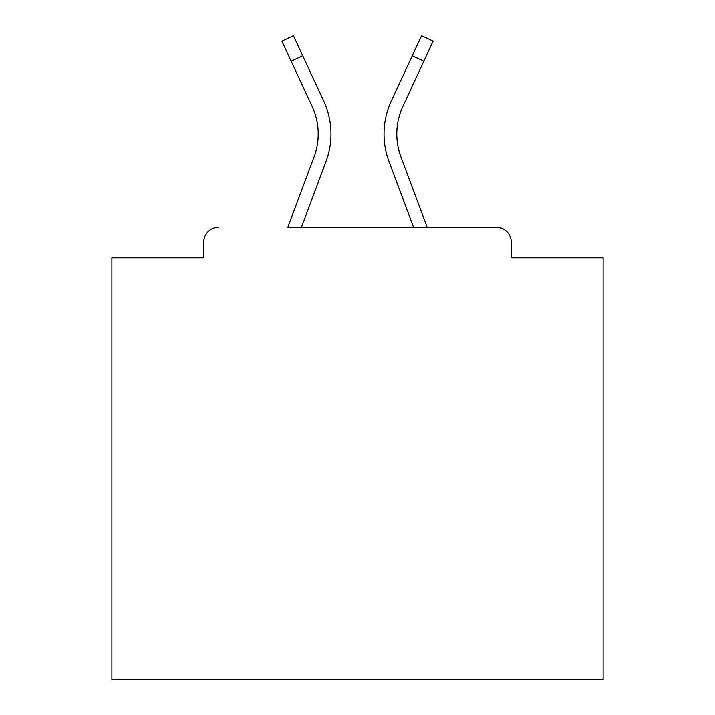<?xml version="1.0" encoding="UTF-8"?>
<svg xmlns="http://www.w3.org/2000/svg" width="715" height="715" viewBox="0 0 715 715"><rect width="100%" height="100%" fill="white"/><g stroke="black" fill="none" stroke-linecap="round" stroke-linejoin="round"><path stroke-width="1.07" d="M511.252 257.784L511.252 242.063L511.252 257.784L603.111 257.784L603.111 679.25L111.889 679.25L111.889 257.784L203.748 257.784L203.748 242.063L203.748 257.784M291.157 61.177L281.853 41.121L293.436 35.75L302.74 55.806L291.157 61.177L312.089 106.294A65.825 65.825 0 0 1 314.046 157.014L287.796 227.325L496.514 227.325L427.204 227.325L400.954 157.014A65.825 65.825 0 0 1 396.798 133.991A65.825 65.825 0 0 0 400.954 157.014A65.825 65.825 0 0 1 396.798 133.991A65.825 65.825 0 0 0 400.954 157.014A65.825 65.825 0 0 1 396.798 133.991A65.825 65.825 0 0 0 400.954 157.014A65.825 65.825 0 0 1 396.798 133.991A65.825 65.825 0 0 0 400.954 157.014A65.825 65.825 0 0 1 396.798 133.991A65.825 65.825 0 0 0 400.954 157.014A65.825 65.825 0 0 1 396.798 133.991A65.825 65.825 0 0 0 400.954 157.014A65.825 65.825 0 0 1 396.798 133.991A65.825 65.825 0 0 0 400.954 157.014A65.825 65.825 0 0 1 396.798 133.991A65.825 65.825 0 0 0 400.954 157.014A65.825 65.825 0 0 1 396.798 133.991A65.825 65.825 0 0 0 400.954 157.014A65.825 65.825 0 0 1 396.798 133.991A65.825 65.825 0 0 0 400.954 157.014A65.825 65.825 0 0 1 396.798 133.991A65.825 65.825 0 0 0 400.954 157.014A65.825 65.825 0 0 1 396.798 133.991A65.825 65.825 0 0 0 400.954 157.014A65.825 65.825 0 0 1 396.798 133.991A65.825 65.825 0 0 0 400.954 157.014A65.825 65.825 0 0 1 396.798 133.991A65.825 65.825 0 0 0 400.954 157.014A65.825 65.825 0 0 1 396.798 133.991A65.825 65.825 0 0 0 400.954 157.014A65.825 65.825 0 0 1 396.798 133.991A65.825 65.825 0 0 0 400.954 157.014A65.825 65.825 0 0 1 396.798 133.991A65.825 65.825 0 0 0 400.954 157.014A65.825 65.825 0 0 1 396.798 133.991A65.825 65.825 0 0 0 400.954 157.014A65.825 65.825 0 0 1 396.798 133.991A65.825 65.825 0 0 0 400.954 157.014M218.486 227.325A14.738 14.738 0 0 0 203.748 242.063M511.252 242.063A14.738 14.738 0 0 0 496.514 227.325M412.26 55.806L421.564 35.75L433.147 41.121L423.843 61.177L412.26 55.806L391.328 100.913A78.596 78.596 0 0 0 388.987 161.483L413.574 227.325L388.987 161.483L413.574 227.325L388.987 161.483L413.574 227.325L388.987 161.483L413.574 227.325L388.987 161.483L413.574 227.325L388.987 161.483L413.574 227.325L388.987 161.483L413.574 227.325L388.987 161.483L413.574 227.325L388.987 161.483L413.574 227.325L388.987 161.483L413.574 227.325L388.987 161.483L413.574 227.325L388.987 161.483L413.574 227.325L388.987 161.483L413.574 227.325L388.987 161.483L413.574 227.325L388.987 161.483L413.574 227.325L388.987 161.483L413.574 227.325L388.987 161.483L413.574 227.325L388.987 161.483L413.574 227.325L388.987 161.483L413.574 227.325L388.987 161.483L413.574 227.325L301.426 227.325L326.013 161.483A78.596 78.596 0 0 0 323.672 100.913L302.74 55.806M301.426 227.325L326.013 161.483L301.426 227.325M314.046 157.014L287.796 227.325L314.046 157.014M402.911 106.294A65.825 65.825 0 0 0 396.798 133.991A65.825 65.825 0 0 1 402.911 106.294A65.825 65.825 0 0 0 396.798 133.991A65.825 65.825 0 0 1 402.911 106.294A65.825 65.825 0 0 0 396.798 133.991A65.825 65.825 0 0 1 402.911 106.294A65.825 65.825 0 0 0 396.798 133.991A65.825 65.825 0 0 1 402.911 106.294A65.825 65.825 0 0 0 396.798 133.991A65.825 65.825 0 0 1 402.911 106.294A65.825 65.825 0 0 0 396.798 133.991A65.825 65.825 0 0 1 402.911 106.294A65.825 65.825 0 0 0 396.798 133.991A65.825 65.825 0 0 1 402.911 106.294A65.825 65.825 0 0 0 396.798 133.991A65.825 65.825 0 0 1 402.911 106.294A65.825 65.825 0 0 0 396.798 133.991A65.825 65.825 0 0 1 402.911 106.294A65.825 65.825 0 0 0 396.798 133.991A65.825 65.825 0 0 1 402.911 106.294A65.825 65.825 0 0 0 396.798 133.991A65.825 65.825 0 0 1 402.911 106.294A65.825 65.825 0 0 0 396.798 133.991A65.825 65.825 0 0 1 402.911 106.294A65.825 65.825 0 0 0 396.798 133.991A65.825 65.825 0 0 1 402.911 106.294A65.825 65.825 0 0 0 396.798 133.991A65.825 65.825 0 0 1 402.911 106.294A65.825 65.825 0 0 0 396.798 133.991A65.825 65.825 0 0 1 402.911 106.294A65.825 65.825 0 0 0 396.798 133.991A65.825 65.825 0 0 1 402.911 106.294A65.825 65.825 0 0 0 396.798 133.991A65.825 65.825 0 0 1 402.911 106.294A65.825 65.825 0 0 0 396.798 133.991A65.825 65.825 0 0 1 402.911 106.294A65.825 65.825 0 0 0 396.798 133.991A65.825 65.825 0 0 1 402.911 106.294L423.843 61.177"/></g></svg>
